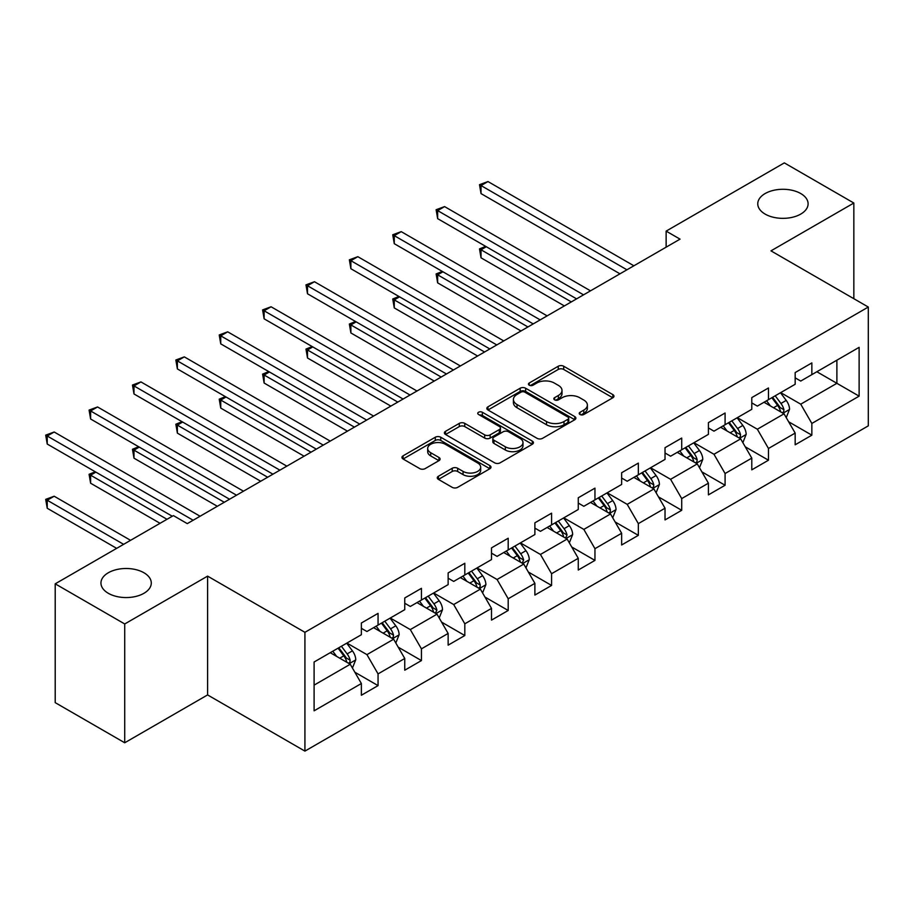 <?xml version="1.0" encoding="UTF-8"?>
<svg xmlns="http://www.w3.org/2000/svg" width="914" height="914" viewBox="0 0 914 914"><rect width="100%" height="100%" fill="white"/><g stroke="black" fill="none" stroke-linecap="round" stroke-linejoin="round"><path stroke-width="1.37" d="M580.013 414.499A2.708 1.565 0 0 0 583.84 414.499L612.837 397.761A3.862 2.228 0 0 0 613.968 396.185A3.862 2.228 0 0 0 612.837 394.608L563.71 366.24A3.862 2.228 0 0 0 558.248 366.24L529.252 382.989A2.708 1.565 0 0 0 528.452 384.086A2.708 1.565 0 0 0 529.252 385.194A2.708 1.565 0 0 0 533.068 385.194L536.826 383.023A12.35 7.129 0 0 1 554.284 383.023L558.385 385.388A12.35 7.129 0 0 1 562.007 390.427A12.35 7.129 0 0 1 558.385 395.476L554.627 397.636A2.708 1.565 0 0 0 553.838 398.744A2.708 1.565 0 0 0 554.627 399.841A2.708 1.565 0 0 0 558.454 399.841L562.201 397.681A12.35 7.129 0 0 1 579.67 397.681L583.772 400.046A12.35 7.129 0 0 1 587.382 405.085A12.35 7.129 0 0 1 583.772 410.123L580.013 412.294A2.708 1.565 0 0 0 579.225 413.402A2.708 1.565 0 0 0 580.013 414.499L580.013 412.294M143.921 572.747A25.169 14.533 0 0 0 116.489 569.605A25.169 14.533 0 0 0 100.951 583.029A25.169 14.533 0 0 0 108.32 593.3A25.169 14.533 0 0 0 135.752 596.454A25.169 14.533 0 0 0 151.29 583.029A25.169 14.533 0 0 0 143.921 572.747M800.733 193.54A25.169 14.533 0 0 0 773.301 190.398A25.169 14.533 0 0 0 757.763 203.822A25.169 14.533 0 0 0 765.132 214.093A25.169 14.533 0 0 0 792.564 217.246A25.169 14.533 0 0 0 808.102 203.822A25.169 14.533 0 0 0 800.733 193.54M438.423 476.24A3.862 2.228 0 0 0 437.292 477.816A3.862 2.228 0 0 0 438.423 479.382L452.202 487.345A3.862 2.228 0 0 0 457.663 487.345L489.87 468.745A3.862 2.228 0 0 0 491.001 467.18A3.862 2.228 0 0 0 489.87 465.603L440.742 437.235A3.862 2.228 0 0 0 435.281 437.235L403.074 455.823A3.862 2.228 0 0 0 401.943 457.4A3.862 2.228 0 0 0 403.074 458.977L419.72 468.596A3.862 2.228 0 0 0 425.181 468.596L438.971 460.633A3.862 2.228 0 0 0 440.102 459.057A3.862 2.228 0 0 0 438.971 457.48L430.711 452.716A10.328 5.964 0 0 1 427.683 448.5A10.328 5.964 0 0 1 434.059 442.993A10.328 5.964 0 0 1 445.312 444.284L477.656 462.964A10.328 5.964 0 0 1 480.684 467.18A10.328 5.964 0 0 1 474.309 472.687A10.328 5.964 0 0 1 463.055 471.384L457.663 468.276A3.862 2.228 0 0 0 452.202 468.276L438.423 476.24L438.423 479.382M207.592 576.128L124.727 623.965L55.206 583.829L55.206 702.638L124.727 742.774L207.592 694.926L304.922 751.114L304.922 632.317L207.592 576.128L207.592 694.926M853.836 298.707L853.836 203.022L770.97 250.859L868.3 307.047L304.922 632.317M853.836 203.022L784.326 162.886L666.135 231.116L666.135 247.168M55.206 583.829L173.397 515.599L187.29 523.631L680.039 239.137L666.135 231.116M537.089 438.332A3.862 2.228 0 0 0 542.55 438.332L574.757 419.743A3.862 2.228 0 0 0 575.889 418.166A3.862 2.228 0 0 0 574.757 416.59L525.63 388.222A3.862 2.228 0 0 0 520.169 388.222L487.962 406.821A3.862 2.228 0 0 0 486.831 408.398A3.862 2.228 0 0 0 487.962 409.975L537.089 438.332M479.622 415.082A2.708 1.565 0 0 1 482.364 415.47L532.268 444.273L500.107 462.838A3.862 2.228 0 0 1 494.645 462.838L445.518 434.47L445.518 431.328A3.862 2.228 0 0 0 444.387 432.905A3.862 2.228 0 0 0 445.518 434.47M445.518 431.328L459.308 423.365A3.862 2.228 0 0 1 464.758 423.365L484.683 434.87A3.862 2.228 0 0 0 490.144 434.87L499.295 429.591A3.862 2.228 0 0 0 500.426 428.015A3.862 2.228 0 0 0 499.295 426.438L478.548 414.465A2.708 1.565 0 0 1 477.759 413.357A2.708 1.565 0 0 1 479.427 411.917A2.708 1.565 0 0 1 482.364 412.26L532.314 441.096A3.862 2.228 0 0 1 533.445 442.673A3.862 2.228 0 0 1 532.314 444.25L532.314 441.096M304.922 751.114L868.3 425.855L868.3 307.047M354.838 672.213L378.053 685.614L378.053 673.892L404.753 658.48L404.753 670.202L421.434 660.571L421.434 648.849L448.134 633.436L448.134 645.158L464.815 635.527L464.815 623.805L491.504 608.393L491.504 620.115L508.195 610.483L508.195 598.761L534.884 583.349L534.884 595.071L551.576 585.44L551.576 573.718L578.265 558.305L578.265 570.028L594.957 560.396L594.957 548.674L621.646 533.262L621.646 544.984L638.338 535.341L638.338 523.631L665.026 508.218L665.026 519.929L681.707 510.298L681.707 498.587L708.407 483.175L708.407 494.885L725.088 485.254L725.088 473.532L751.788 458.12L751.788 469.842L768.468 460.21L768.468 448.488L795.169 433.076L795.169 444.798L811.849 435.167L811.849 423.445L859.126 396.15L859.126 347.343L836.881 360.196L836.881 383.309L859.126 396.15M378.053 685.614L361.373 695.246L361.373 683.523L314.096 710.818L314.096 662.01L361.373 634.727L361.373 623.005L378.053 613.374L378.053 625.085L404.753 609.672L404.753 597.962L421.434 588.33L421.434 600.041L448.134 584.629L448.134 572.918L464.815 563.275L464.815 574.997L491.504 559.585L491.504 547.863L508.195 538.232L508.195 549.954L534.884 534.541L534.884 522.819L551.576 513.188L551.576 524.91L578.265 509.498L578.265 497.776L594.957 488.145L594.957 499.867L621.646 484.454L621.646 472.732L638.338 463.101L638.338 474.823L665.026 459.411L665.026 447.689L681.707 438.057L681.707 449.779L708.407 434.367L708.407 422.645L725.088 413.014L725.088 424.736L751.788 409.323L751.788 397.601L768.468 387.97L768.468 399.681L795.169 384.268L795.169 372.558L811.849 362.915L811.849 374.637L859.126 347.343M373.609 627.655L393.626 639.217L366.937 654.63L346.909 643.068M361.373 628.306L366.937 631.517L378.053 625.085M366.937 654.63L378.053 673.892M393.626 639.217L404.753 658.48M416.99 602.612L437.006 614.174L410.306 629.586L390.289 618.024M404.753 603.251L410.306 606.462L421.434 600.041M410.306 629.586L421.434 648.849M437.006 614.174L448.134 633.436M460.359 577.568L480.387 589.13L453.687 604.542L433.67 592.98M448.134 578.208L453.687 581.418L464.815 574.997M453.687 604.542L464.815 623.805M480.387 589.13L491.504 608.393M503.74 552.524L523.768 564.087L497.067 579.499L477.051 567.937M491.504 553.164L497.067 556.375L508.195 549.954M497.067 579.499L508.195 598.761M523.768 564.087L534.884 583.349M547.12 527.481L567.148 539.043L540.448 554.455L520.432 542.893M534.884 528.121L540.448 531.331L551.576 524.91M540.448 554.455L551.576 573.718M567.148 539.043L578.265 558.305M590.501 502.437L610.529 513.988L583.829 529.4L563.812 517.85M578.265 503.077L583.829 506.287L594.957 499.867M583.829 529.4L594.957 548.674M610.529 513.988L621.646 533.262M633.882 477.394L653.91 488.944L627.21 504.357L607.193 492.806M621.646 478.033L627.21 481.244L638.338 474.823M627.21 504.357L638.338 523.631M653.91 488.944L665.026 508.218M677.263 452.339L697.279 463.901L670.59 479.313L650.562 467.751M665.026 452.99L670.59 456.2L681.707 449.779M670.59 479.313L681.707 498.587M697.279 463.901L708.407 483.175M720.643 427.295L740.66 438.857L713.971 454.269L693.943 442.707M708.407 427.946L713.971 431.157L725.088 424.736M713.971 454.269L725.088 473.532M740.66 438.857L751.788 458.12M764.024 402.251L784.041 413.814L757.352 429.226L737.324 417.664M751.788 402.891L757.352 406.102L768.468 399.681M757.352 429.226L768.468 448.488M784.041 413.814L795.169 433.076M816.853 371.747L836.881 383.309L800.733 404.182L780.705 392.62M795.169 377.848L800.733 381.058L811.849 374.637M800.733 404.182L811.849 423.445M124.727 623.965L124.727 742.774M314.096 685.134L350.245 664.261L330.228 652.699M350.245 664.261L361.373 683.523M788.633 421.765L811.849 435.167M745.253 446.809L768.468 460.21M701.872 471.853L725.088 485.254M658.491 496.896L681.707 510.298M615.111 521.94L638.338 535.341M571.73 546.983L594.957 560.396M528.349 572.027L551.576 585.44M484.98 597.071L508.195 610.483M441.599 622.126L464.815 635.527M398.218 647.169L421.434 660.571M581.098 414.887L583.772 413.334A12.35 7.129 0 0 0 587.382 408.295L587.382 405.085M562.007 390.427L562.007 393.637A12.35 7.129 0 0 1 558.385 398.687L555.712 400.229M612.791 397.784L563.71 369.45A3.862 2.228 0 0 0 558.248 369.45L530.326 385.571M574.757 416.59L574.757 419.743L525.63 391.432A3.862 2.228 0 0 0 520.169 391.432L488.019 409.998M567.937 419.263A2.708 1.565 0 0 0 568.725 418.166A2.708 1.565 0 0 0 567.937 417.058L524.807 392.163A2.708 1.565 0 0 0 520.991 392.163L517.027 394.448A12.35 7.129 0 0 0 513.417 399.487A12.35 7.129 0 0 0 517.027 404.536L546.515 421.548A12.35 7.129 0 0 0 563.984 421.548L567.937 419.263L567.937 422.474A2.708 1.565 0 0 0 568.725 421.377L568.725 418.166M513.417 399.487L513.417 402.697A12.35 7.129 0 0 0 517.027 407.747L517.027 404.536M567.937 422.474L563.984 424.759A12.35 7.129 0 0 1 546.515 424.759L517.027 407.747M445.575 434.504L459.308 426.575L459.308 423.365M500.426 428.015L500.426 431.225A3.862 2.228 0 0 1 499.295 432.802L490.144 438.08A3.862 2.228 0 0 1 484.683 438.08L464.758 426.575A3.862 2.228 0 0 0 459.308 426.575M505.362 446.809A10.328 5.964 0 0 0 516.616 448.1A10.328 5.964 0 0 0 522.991 442.593A10.328 5.964 0 0 0 519.963 438.377L508.572 431.796A3.862 2.228 0 0 0 503.111 431.796L493.971 437.075A3.862 2.228 0 0 0 492.84 438.651A3.862 2.228 0 0 0 493.971 440.228L505.362 446.809L505.362 450.019A10.328 5.964 0 0 0 516.616 451.31A10.328 5.964 0 0 0 522.991 445.804L522.991 442.593M492.84 438.651L492.84 441.862A3.862 2.228 0 0 0 493.971 443.439L493.971 440.228M505.362 450.019L493.971 443.439M480.684 467.18L480.684 470.39A10.328 5.964 0 0 1 474.309 475.897A10.328 5.964 0 0 1 463.055 474.606L457.663 471.487A3.862 2.228 0 0 0 452.202 471.487L438.469 479.416M427.683 448.5L427.683 451.71A10.328 5.964 0 0 0 430.711 455.926L430.711 452.716M438.914 460.667L430.711 455.926M489.87 465.603L489.87 468.745L440.742 440.445A3.862 2.228 0 0 0 435.281 440.445L403.131 459.011M786.246 417.618L789.547 409.289A10.42 6.021 -120 0 0 786.223 400.412L780.487 392.746M770.479 405.987L766.583 400.778M486.305 246.734L481.027 249.785L481.027 257.817L564.361 305.927M782.43 412.888L783.698 411.551L783.926 409.735A10.42 6.021 -120 0 0 780.944 403.462L775.198 395.796M772.593 397.304L778.957 405.805A5.313 3.062 60 0 1 779.916 407.416L783.926 409.735M771.862 397.727L777.597 405.393A10.42 6.021 60 0 1 780.59 411.654M481.027 257.817L479.496 248.905L571.319 301.917M479.496 248.905L485.7 246.38M626.935 269.801L481.027 185.565L487.973 181.555L633.882 265.791M619.978 273.823L481.027 193.597L481.027 185.565L479.496 184.685L487.973 181.555M481.027 193.597L479.496 184.685M742.865 442.662L746.167 434.333A10.42 6.021 -120 0 0 742.842 425.456L737.107 417.801M727.098 431.031L723.203 425.821M442.936 271.778L437.646 274.828L437.646 282.86L520.98 330.971M739.049 437.932L740.317 436.595L740.546 434.778A10.42 6.021 -120 0 0 737.564 428.506L731.817 420.84M729.212 422.348L735.576 430.848A5.313 3.062 60 0 1 736.535 432.471L740.546 434.778M728.481 422.771L734.228 430.437A10.42 6.021 60 0 1 737.21 436.698M437.646 282.86L436.115 273.949L527.938 326.961M436.115 273.949L442.319 271.424M699.484 467.705L702.786 459.376A10.42 6.021 -120 0 0 699.461 450.499L693.726 442.844M683.718 456.075L679.822 450.865M399.555 296.822L394.265 299.872L394.265 307.904L477.599 356.014M695.668 462.975L696.936 461.639L697.165 459.822A10.42 6.021 -120 0 0 694.183 453.55L688.436 445.895M685.831 447.403L692.195 455.892A5.313 3.062 60 0 1 693.166 457.514L697.165 459.822M685.1 447.814L690.847 455.48A10.42 6.021 60 0 1 693.829 461.741M394.265 307.904L392.734 298.992L484.557 352.004M392.734 298.992L398.938 296.467M583.555 294.845L437.646 210.608L444.592 206.598L590.501 290.835M576.597 298.867L437.646 218.64L437.646 210.608L436.115 209.729L444.592 206.598M437.646 218.64L436.115 209.729M540.174 319.889L394.265 235.652L401.223 231.642L547.12 315.878M533.216 323.91L394.265 243.684L394.265 235.652L392.734 234.772L401.223 231.642M394.265 243.684L392.734 234.772M656.103 492.749L659.405 484.42A10.42 6.021 -120 0 0 656.081 475.543L650.345 467.888M640.337 481.118L636.441 475.908M356.174 321.865L350.885 324.916L350.885 332.947L434.23 381.058M652.288 488.019L653.556 486.682L653.784 484.866A10.42 6.021 -120 0 0 650.802 478.593L645.056 470.939M642.451 472.447L648.814 480.947A5.313 3.062 60 0 1 649.785 482.558L653.784 484.866M641.719 472.858L647.466 480.524A10.42 6.021 60 0 1 650.448 486.796M350.885 332.947L349.354 324.036L441.176 377.048M349.354 324.036L355.557 321.511M612.723 517.804L616.025 509.464A10.42 6.021 -120 0 0 612.7 500.586L606.965 492.932M596.956 506.162L593.06 500.952M312.794 346.909L307.504 349.971L307.504 357.991L390.849 406.102M608.907 513.062L610.175 511.726L610.403 509.909A10.42 6.021 -120 0 0 607.422 503.637L601.686 495.982M599.07 497.49L605.434 505.99A5.313 3.062 60 0 1 606.405 507.601L610.403 509.909M598.339 497.902L604.085 505.568A10.42 6.021 60 0 1 607.067 511.84M307.504 357.991L305.973 349.079L397.796 402.091M305.973 349.079L312.177 346.566M569.342 542.847L572.655 534.507A10.42 6.021 -120 0 0 569.319 525.641L563.584 517.975M553.576 531.205L549.68 526.007M269.413 371.964L264.123 375.014L264.123 383.035L347.469 431.157M565.538 538.106L567.023 534.953A10.42 6.021 -120 0 0 564.041 528.692L558.305 521.026M555.689 522.534L562.053 531.034A5.313 3.062 60 0 1 563.024 532.645L567.023 534.953M554.969 522.957L560.705 530.611A10.42 6.021 60 0 1 563.687 536.884M264.123 383.035L262.604 374.123L354.415 427.135M262.604 374.123L268.796 371.61M496.793 344.944L350.885 260.696L357.842 256.685L503.74 340.922M489.835 348.954L350.885 268.727L350.885 260.696L349.354 259.816L357.842 256.685M350.885 268.727L349.354 259.816M453.413 369.987L307.504 285.751L314.462 281.729L460.359 365.966M446.466 373.997L307.504 293.771L307.504 285.751L305.973 284.86L314.462 281.729M307.504 293.771L305.973 284.86M410.032 395.031L264.123 310.794L271.081 306.773L416.99 391.021M403.085 399.041L264.123 318.815L264.123 310.794L262.604 309.903L271.081 306.773M264.123 318.815L262.604 309.903M525.961 567.891L529.275 559.551A10.42 6.021 -120 0 0 525.95 550.685L520.203 543.019M510.195 556.249L506.299 551.051M226.032 397.007L220.742 400.058L220.742 408.078L304.088 456.2M522.157 563.15L523.642 559.996A10.42 6.021 -120 0 0 520.66 553.735L514.925 546.069M512.308 547.577L518.684 556.078A5.313 3.062 60 0 1 519.643 557.689L523.642 559.996M511.589 548L517.324 555.655A10.42 6.021 60 0 1 520.306 561.927M220.742 408.078L219.223 399.167L311.034 452.179M219.223 399.167L225.415 396.653M366.651 420.074L220.742 335.838L227.7 331.828L373.609 416.064M359.705 424.085L220.742 343.858L220.742 335.838L219.223 334.958L227.7 331.828M220.742 343.858L219.223 334.958M482.581 592.935L485.894 584.606A10.42 6.021 -120 0 0 482.569 575.729L476.822 568.062M466.826 581.293L462.918 576.094M182.651 422.051L177.373 425.101L177.373 433.133L260.707 481.244M478.776 588.193L480.033 586.868L480.261 585.04A10.42 6.021 -120 0 0 477.279 578.779L471.544 571.113M468.928 572.621L475.303 581.121A5.313 3.062 60 0 1 476.263 582.732L480.261 585.04M468.208 573.044L473.943 580.698A10.42 6.021 60 0 1 476.925 586.971M177.373 433.133L175.842 424.222L267.653 477.234M175.842 424.222L182.046 421.697M323.27 445.118L177.373 360.881L184.32 356.871L330.228 441.108M316.324 449.128L177.373 368.913L177.373 360.881L175.842 360.002L184.32 356.871M177.373 368.913L175.842 360.002M439.2 617.978L442.513 609.649A10.42 6.021 -120 0 0 439.188 600.772L433.442 593.106M423.445 606.336L419.537 601.138M139.271 447.095L133.992 450.145L133.992 458.177L217.326 506.287M435.395 613.237L436.881 610.095A10.42 6.021 -120 0 0 433.899 603.823L428.163 596.156M425.547 597.665L431.922 606.165A5.313 3.062 60 0 1 432.882 607.776L436.881 610.095M424.827 598.087L430.563 605.754A10.42 6.021 60 0 1 433.544 612.014M133.992 458.177L132.461 449.265L224.273 502.277M132.461 449.265L138.665 446.74M279.89 470.162L133.992 385.925L140.939 381.915L286.847 466.151M272.943 474.183L133.992 393.957L133.992 385.925L132.461 385.045L140.939 381.915M133.992 393.957L132.461 385.045M395.819 643.022L399.132 634.693A10.42 6.021 -120 0 0 395.808 625.816L390.061 618.15M380.064 631.391L376.168 626.181M95.89 472.138L90.612 475.189L90.612 483.22L160.041 523.299M392.015 638.292L393.283 636.955L393.5 635.139A10.42 6.021 -120 0 0 390.518 628.866L384.783 621.2M382.178 622.708L388.541 631.208A5.313 3.062 60 0 1 389.501 632.819L393.5 635.139M381.446 623.131L387.182 630.797A10.42 6.021 60 0 1 390.164 637.058M90.612 483.22L89.081 474.309L166.999 519.289M89.081 474.309L95.285 471.784M236.509 495.205L90.612 410.969L97.558 406.959L243.467 491.195M229.563 499.227L90.612 419L90.612 410.969L89.081 410.089L97.558 406.959M90.612 419L89.081 410.089M352.438 668.065L355.752 659.737A10.42 6.021 -120 0 0 352.427 650.859L346.692 643.205M336.683 656.435L332.787 651.225M130.565 540.323L54.177 496.222L47.231 500.232L47.231 508.264L116.661 548.354M348.634 663.336L349.902 661.999L350.131 660.182A10.42 6.021 -120 0 0 347.137 653.91L341.402 646.255M338.797 647.763L345.161 656.252A5.313 3.062 60 0 1 346.12 657.874L350.131 660.182M338.066 648.175L343.801 655.841A10.42 6.021 60 0 1 346.794 662.102M47.231 508.264L45.7 499.352L123.619 544.333M45.7 499.352L54.177 496.222M193.14 520.249L47.231 436.012L54.177 432.002L200.086 516.239M172.278 516.239L47.231 444.044L47.231 436.012L45.7 435.133L54.177 432.002M47.231 444.044L45.7 435.133M583.772 413.334L583.772 410.123M554.627 399.841L554.627 397.636M558.385 398.687L558.385 395.476M529.252 385.194L529.252 382.989M558.248 369.45L558.248 366.24M563.71 369.45L563.71 366.24M612.837 397.761L612.837 394.608M487.962 409.975L487.962 406.821M520.169 391.432L520.169 388.222M525.63 391.432L525.63 388.222M546.515 424.759L546.515 421.548M563.984 424.759L563.984 421.548M464.758 426.575L464.758 423.365M484.683 438.08L484.683 434.87M490.144 438.08L490.144 434.87M499.295 432.802L499.295 429.591M482.364 415.47L482.364 412.26M452.202 471.487L452.202 468.276M457.663 471.487L457.663 468.276M463.055 474.606L463.055 471.384M438.971 460.633L438.971 457.48M403.074 458.977L403.074 455.823M435.281 440.445L435.281 437.235M440.742 440.445L440.742 437.235M783.012 413.219L789.479 409.483M780.944 403.462L786.223 400.412M773.53 407.747L777.597 405.393M739.632 438.263L746.098 434.527M737.564 428.506L742.842 425.456M730.149 432.79L734.228 430.437M696.251 463.307L702.717 459.582M694.183 453.55L699.461 450.499M686.768 457.834L690.847 455.48M652.87 488.35L659.337 484.626M650.802 478.593L656.081 475.543M643.387 482.878L647.466 480.524M609.501 513.405L615.956 509.669M607.422 503.637L612.7 500.586M600.007 507.921L604.085 505.568M566.12 538.449L572.587 534.713M564.041 528.692L569.319 525.641M556.626 532.965L560.705 530.611M522.739 563.492L529.206 559.756M520.66 553.735L525.95 550.685M513.245 558.008L517.324 555.655M479.359 588.536L485.825 584.8M477.279 578.779L482.569 575.729M469.865 583.052L473.943 580.698M435.978 613.58L442.445 609.844M433.899 603.823L439.188 600.772M426.484 608.107L430.563 605.754M392.597 638.623L399.064 634.887M390.518 628.866L395.808 625.816M383.115 633.151L387.182 630.797M349.217 663.667L355.683 659.942M347.137 653.91L352.427 650.859M339.734 658.194L343.801 655.841"/></g></svg>
